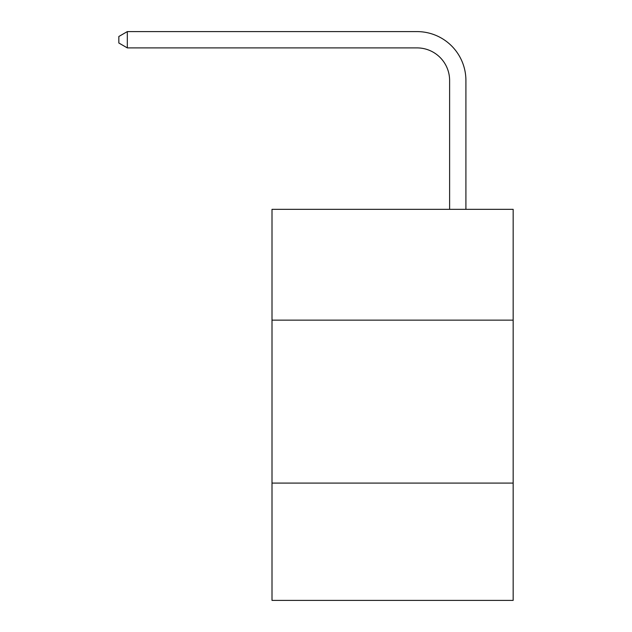 <?xml version="1.0" encoding="UTF-8"?>
<svg xmlns="http://www.w3.org/2000/svg" width="632" height="632" viewBox="0 0 632 632"><rect width="100%" height="100%" fill="white"/><g stroke="black" fill="none" stroke-linecap="round" stroke-linejoin="round"><path stroke-width="0.95" d="M513.16 320.14L513.16 209.334L272.005 209.334L272.005 320.14L513.16 320.14L513.16 600.4L272.005 600.4L272.005 320.14M513.16 483.085L272.005 483.085M449.613 209.334L449.613 80.485A32.587 32.587 0 0 0 417.025 47.898L127.316 47.898L118.84 43.008L118.84 36.49L127.316 31.6L417.025 31.6A48.885 48.885 0 0 1 465.91 80.485L465.91 209.334M449.613 80.485A32.587 32.587 0 0 0 417.025 47.898A32.587 32.587 0 0 1 449.613 80.485A32.587 32.587 0 0 0 417.025 47.898A32.587 32.587 0 0 1 449.613 80.485A32.587 32.587 0 0 0 417.025 47.898A32.587 32.587 0 0 1 449.613 80.485A32.587 32.587 0 0 0 417.025 47.898A32.587 32.587 0 0 1 449.613 80.485A32.587 32.587 0 0 0 417.025 47.898A32.587 32.587 0 0 1 449.613 80.485A32.587 32.587 0 0 0 417.025 47.898A32.587 32.587 0 0 1 449.613 80.485A32.587 32.587 0 0 0 417.025 47.898A32.587 32.587 0 0 1 449.613 80.485A32.587 32.587 0 0 0 417.025 47.898A32.587 32.587 0 0 1 449.613 80.485A32.587 32.587 0 0 0 417.025 47.898A32.587 32.587 0 0 1 449.613 80.485A32.587 32.587 0 0 0 417.025 47.898A32.587 32.587 0 0 1 449.613 80.485A32.587 32.587 0 0 0 417.025 47.898M127.316 47.898L127.316 31.6L417.025 31.6"/></g></svg>
